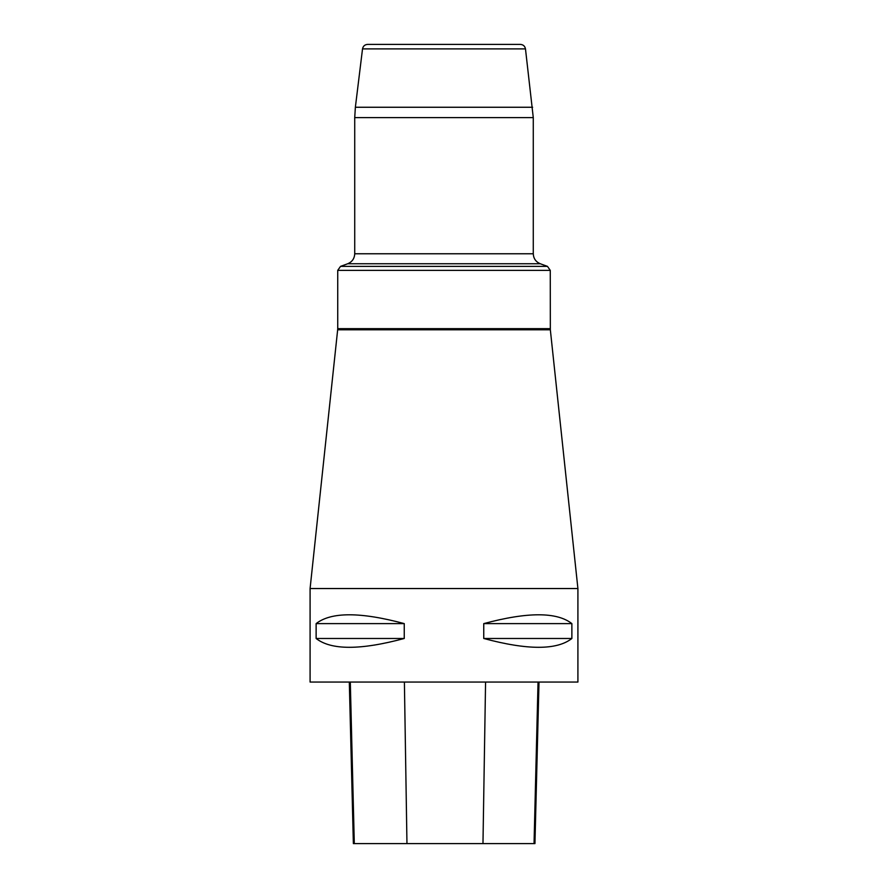 <?xml version="1.0" encoding="UTF-8"?>
<svg xmlns="http://www.w3.org/2000/svg" width="888" height="888" viewBox="0 0 888 888"><rect width="100%" height="100%" fill="white"/><g stroke="black" fill="none" stroke-linecap="round" stroke-linejoin="round"><path stroke-width="1.33" d="M577.91 588.533L577.91 682.062L310.09 682.062L310.09 588.533L577.91 588.533L550.338 329.781L550.271 270.374L337.729 270.374L340.526 266.378L547.474 266.378L550.271 270.374M571.872 623.609L571.872 638.483C556.898 650.249 527.516 650.249 483.749 638.483L483.749 623.609C527.516 611.854 556.898 611.854 571.872 623.609L483.749 623.609M404.251 623.609L404.251 638.483C360.484 650.249 331.102 650.249 316.128 638.483L316.128 623.609C331.102 611.854 360.484 611.854 404.251 623.609L316.128 623.609M349.306 682.062L353.369 843.6L534.942 843.6L539.005 682.062M316.128 638.483L404.251 638.483M483.749 638.483L571.872 638.483M525.474 48.884L362.526 48.884C363.092 46.12 364.779 44.622 367.588 44.4L520.412 44.4C523.221 44.622 524.908 46.12 525.474 48.884L533.277 117.616L533.277 253.768C533.51 258.552 535.841 261.882 540.27 263.747L547.474 266.378M354.301 843.6L350.305 682.062M406.959 843.6L404.395 682.062M482.972 843.6L485.57 682.062M534.043 843.6L538.039 682.062M540.27 263.747L347.73 263.747L340.526 266.378M337.729 270.374L337.729 328.66L550.271 328.66M550.338 329.781L337.662 329.781L310.09 588.533M362.526 48.884L355.367 107.259L532.634 107.259M533.277 117.616L354.723 117.616L354.723 253.768L533.277 253.768M355.367 107.259L354.723 117.616M354.723 253.768C354.49 258.552 352.159 261.882 347.73 263.747M337.729 328.66L337.662 329.781"/></g></svg>
